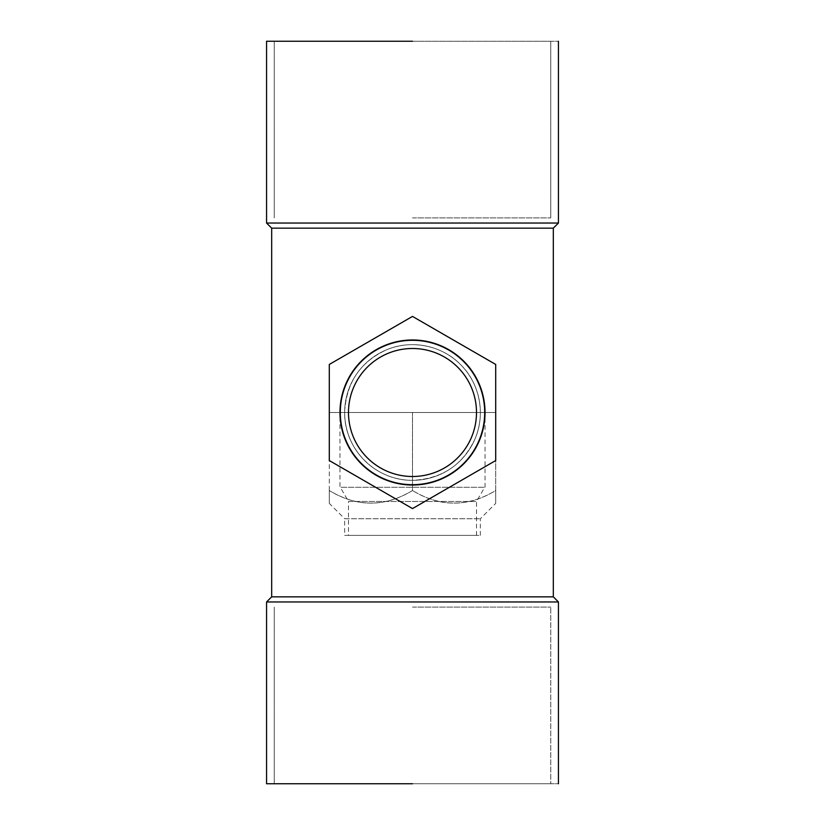 <?xml version="1.0" encoding="UTF-8"?>
<svg xmlns="http://www.w3.org/2000/svg" width="825" height="825" viewBox="0 0 825 825"><rect width="100%" height="100%" fill="white"/><g stroke="black" fill="none" stroke-linecap="round" stroke-linejoin="round"><path stroke-width="0.62" stroke-dasharray="4.12 3.09" d="M412.5 480.346A67.846 67.846 0 0 0 471.261 378.572A67.846 67.846 0 0 0 353.739 378.572A67.846 67.846 0 0 0 412.5 480.346C375.21 480.728 343.695 448.852 344.654 411.551C346.562 382.078 360.7 361.433 387.069 349.594C411.974 339.034 443.18 345.984 461.113 365.166C479.727 383.481 485.925 414.789 474.777 439.436C462.485 465.248 441.726 478.892 412.5 480.346A67.846 67.846 0 0 0 471.261 378.572A67.846 67.846 0 0 0 353.739 378.572A67.846 67.846 0 0 0 412.5 480.346C375.21 480.728 343.695 448.852 344.654 411.551C346.562 382.078 360.7 361.433 387.069 349.594C411.974 339.034 443.18 345.984 461.113 365.166C479.727 383.481 485.925 414.789 474.777 439.436C462.485 465.248 441.726 478.892 412.5 480.346M412.5 217.913L550.76 217.913L412.5 217.913M412.5 41.25L550.76 41.25L412.5 41.25M412.5 607.087L550.76 607.087L412.5 607.087M550.76 783.75L274.24 783.75L550.76 783.75L274.24 783.75L550.76 783.75L550.76 607.087L550.76 783.75M266.558 41.25L558.442 41.25L266.558 41.25M553.317 228.154L271.683 228.154L553.317 228.154M271.683 596.846L553.317 596.846L271.683 596.846M266.558 601.961L558.442 601.961L266.558 601.961M266.558 223.039L558.442 223.039L266.558 223.039M266.558 783.75L558.442 783.75L266.558 783.75M412.5 508.582L495.712 460.546L495.712 364.454L412.5 316.418L329.288 364.454L329.288 460.546L412.5 508.582M344.654 412.5A67.846 67.846 0 0 0 446.428 471.261A67.846 67.846 0 0 0 446.428 353.739A67.846 67.846 0 0 0 344.654 412.5A67.846 67.846 0 0 0 446.428 471.261A67.846 67.846 0 0 0 446.428 353.739A67.846 67.846 0 0 0 344.654 412.5M348.49 412.5A64.01 64.01 0 0 0 444.5 467.93A64.01 64.01 0 0 0 444.5 357.07A64.01 64.01 0 0 0 348.49 412.5M339.972 412.5A72.528 72.528 0 0 0 448.769 475.313A72.528 72.528 0 0 0 448.769 349.687A72.528 72.528 0 0 0 339.972 412.5L485.028 412.5L339.972 412.5L339.972 487.286L485.028 487.286L339.972 487.286M412.5 412.5L495.712 412.5L329.288 412.5L412.5 412.5L412.5 490.524C439.993 507.303 467.734 507.303 495.712 490.524L495.712 412.5L495.712 490.524C468.218 507.303 440.478 507.303 412.5 490.524C385.007 507.303 357.266 507.303 329.288 490.524C356.782 507.303 384.522 507.303 412.5 490.524L412.5 412.5M329.288 490.524C329.288 507.303 329.288 507.303 329.288 490.524C329.288 507.303 329.288 507.303 329.288 490.524L329.288 412.5L329.288 490.524M344.654 535.394L480.346 535.394L344.654 535.394L344.654 518.75L480.346 518.75L344.654 518.75L329.288 503.394M495.712 490.524C495.712 507.303 495.712 507.303 495.712 490.524C495.712 507.303 495.712 507.303 495.712 490.524M348.49 535.394L476.51 535.394L348.49 535.394L348.49 501.476L476.51 501.476L348.49 501.476L340.302 487.286L484.698 487.286L340.302 487.286M274.24 41.25L274.24 217.913L274.24 41.25M550.76 41.25L550.76 217.913L550.76 41.25M274.24 783.75L274.24 607.087L274.24 783.75M485.028 487.286L485.028 412.5M480.346 535.394L480.346 518.75L495.712 503.394M476.51 535.394L476.51 501.476L484.698 487.286"/><path stroke-width="1.24" d="M412.5 41.25L266.558 41.25L266.558 223.039L412.5 223.039L266.558 223.039L271.683 228.154L553.317 228.154L558.442 223.039L412.5 223.039L558.442 223.039L553.317 228.154L553.317 596.846L271.683 596.846L271.683 228.154L553.317 228.154L553.317 596.846L558.442 601.961L266.558 601.961L558.442 601.961L553.317 596.846L271.683 596.846L266.558 601.961L266.558 783.75L266.558 601.961L271.683 596.846L271.683 228.154L266.558 223.039L266.558 41.25L412.5 41.25M412.5 783.75L266.558 783.75L412.5 783.75M495.712 364.454L495.712 460.546L412.5 508.582L329.288 460.546L329.288 364.454L412.5 316.418L495.712 364.454M485.028 412.5A72.528 72.528 0 0 1 412.5 485.028A72.528 72.528 0 0 1 339.972 412.5A72.528 72.528 0 0 1 412.5 339.972A72.528 72.528 0 0 1 485.028 412.5M348.49 412.5A64.01 64.01 0 0 0 444.5 467.93A64.01 64.01 0 0 0 444.5 357.07A64.01 64.01 0 0 0 348.49 412.5M340.302 412.5A72.198 72.198 0 0 1 412.5 340.302A72.198 72.198 0 0 1 484.698 412.5A72.198 72.198 0 0 1 412.5 484.698A72.198 72.198 0 0 1 340.302 412.5M558.442 41.25L558.442 223.039L558.442 41.25M558.442 783.75L558.442 601.961L558.442 783.75"/></g></svg>
